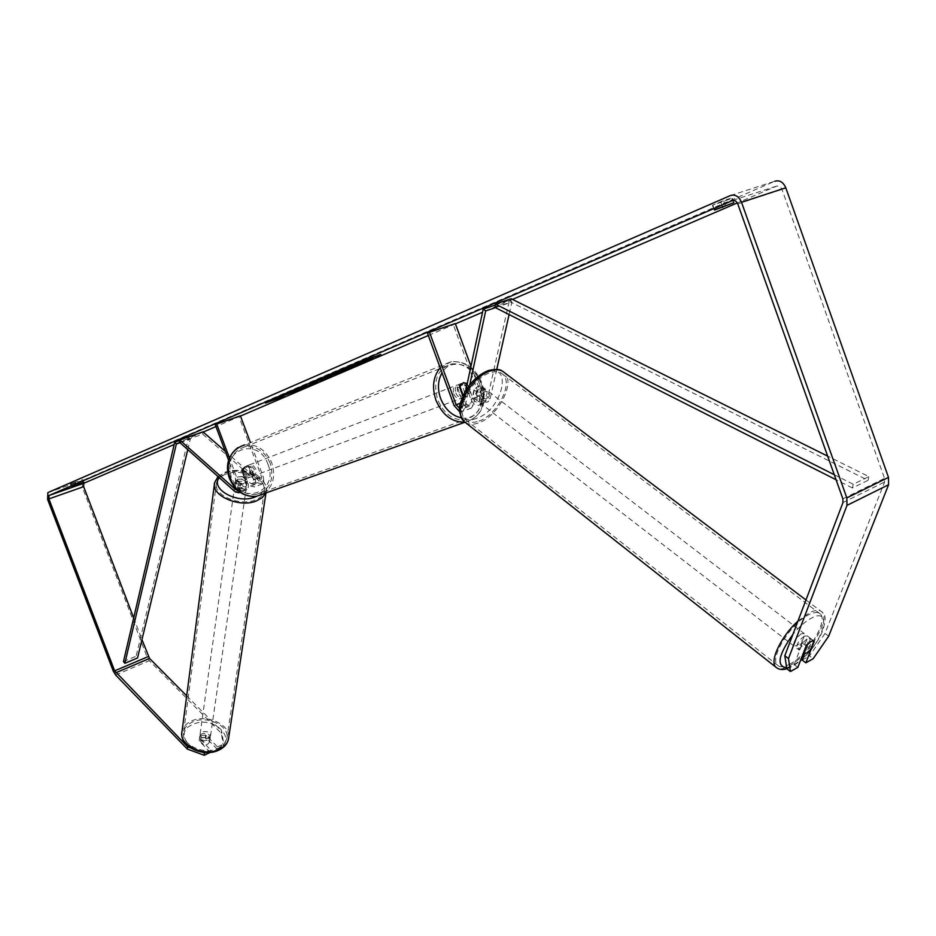 <?xml version="1.0" encoding="UTF-8"?>
<svg xmlns="http://www.w3.org/2000/svg" width="936" height="936" viewBox="0 0 936 936"><rect width="100%" height="100%" fill="white"/><g stroke="black" fill="none" stroke-linecap="round" stroke-linejoin="round"><path stroke-width="0.7" stroke-dasharray="4.68 3.51" d="M243.056 476.716L237.908 476.845L235.579 479.478L243.606 486.568L245.712 487.071L246.121 482.52L241.523 470.293L245.185 466.491L249.046 467.532L253.621 479.723L253.211 484.263L251.094 483.772L243.056 476.716L242.752 479.045L237.604 479.185L235.275 481.818L243.301 488.92L247.244 489.516L248.297 487.352L248.204 484.087L243.009 469.72L246.671 465.917L250.532 466.959L255.364 479.875L255.867 483.947L254.405 486.954L250.778 486.112L242.752 479.045M179.466 442.26L202.726 434.164L258.675 483.151L262.314 483.982L263.788 480.987L263.285 476.915L250.427 442.564M239.663 492.02L239.581 484.953L229.414 457.915M237.405 490.195L238.107 485.503L228.606 460.255M225.237 451.292L259.003 480.823L261.121 481.303L261.553 476.775L238.914 416.426L240.388 415.795M215.21 424.628L238.914 416.426M202.995 431.847L202.726 434.164M241.523 470.293L243.009 469.72M249.046 467.532L250.532 466.959M235.579 479.478L235.275 481.818M201.919 733.789L199.824 736.082C200.398 739.861 203.182 741.218 208.166 740.154L210.249 737.884C209.687 734.105 206.903 732.736 201.919 733.789M205.195 737.498L201.334 737.942L199.251 740.2L203.709 744.752L207.57 744.307L209.641 742.037L205.195 737.498L205.569 734.865L209.652 737.311L209.641 742.037M210.249 737.884L210.027 739.393L205.569 734.865M199.824 736.082L199.251 740.2M204.083 742.108L199.555 738.013L200.585 740.434L204.083 742.108L203.709 744.752M237.253 481.537L234.983 483.643C235.708 487.246 238.832 488.627 244.331 487.785L246.577 485.702C245.864 482.087 242.763 480.706 237.253 481.537M244.998 483.093L247.256 481.022L246.847 483.83L245.7 481.092L241.792 479.384L242.19 476.564L237.908 476.845L235.65 478.916L235.31 482.953L237.849 485.433L240.318 486.205L240.716 483.385L244.998 483.093M242.19 476.564L247.256 481.022M240.716 483.385L235.65 478.916M246.577 485.702L246.847 483.83L241.792 479.384M234.983 483.643L235.252 481.771L240.318 486.205M243.992 490.125L246.238 488.03C245.536 484.427 242.424 483.034 236.925 483.877L234.667 485.983C235.381 489.586 238.493 490.967 243.992 490.125M208.435 738.27L210.518 736C209.956 732.209 207.172 730.852 202.188 731.905L200.082 734.198C200.667 737.966 203.451 739.323 208.435 738.27M218.31 748.297L223.903 744.331L226.781 739.042C230.595 726.359 207.055 714.776 192.465 722.019C187.621 724.253 184.708 727.459 183.702 731.601C180.075 744.178 203.826 755.738 218.31 748.297M225.962 474.166C220.65 476.131 217.491 479.068 216.473 482.976C212.718 494.805 239.3 506.598 255.154 500C260.22 498.034 263.273 495.202 264.303 491.47C268.199 479.548 241.933 467.789 225.962 474.166M371.229 358.944L372.879 357.973C373.628 356.885 345.384 367.017 334.959 371.592L331.157 373.522L333.029 373.183M828.676 636.199L824.99 633.45L884.578 482.017L884.532 478.354L781.806 188.861L779.688 186.416L776.95 185.983L737.334 202.936M512.46 299.403L482.555 312.226M455.411 323.868L428.302 335.498M240.482 416.064L215.947 426.582M203.217 432.046L174.19 444.495M77.711 481.385L70.258 483.912L77.711 481.385L78.718 484.017M729.413 199.274L712.448 205.265L723.61 200.55L731.741 197.929L729.413 199.274M722.323 206.54L720.919 202.621M730.466 195.53L774.797 181.256L82.66 480.437L82.333 487.223L146.999 656.873L149.339 660.676L221.329 733.286L223.447 746.203L223.762 743.968L221.633 731.051L221.329 733.286M133.672 617.912L141.956 639.662M186.673 695.834L221.633 731.051M205.511 752.532L210.74 750.075L199.52 738.059C200.479 735.661 202.726 734.783 206.259 735.403L217.55 746.881L217.246 749.128L223.447 746.203M210.261 752.415L199.181 740.797L199.52 738.059M217.246 749.128L205.967 737.65C202.433 737.03 200.187 737.907 199.228 740.317M217.55 746.881L223.762 743.968M210.74 750.075L210.448 752.322M190.511 747.887L202.246 752.205M786.802 668.702L794.196 664.548L802.456 643.114L807.417 638.481L810.506 638.668L804.609 653.831M824.99 633.45L809.488 655.972L813.127 658.745M802.199 660.055L809.488 655.972M802.456 643.114L806.153 645.922M794.196 664.548L797.846 667.356M810.248 638.235L813.817 640.903M810.506 638.668L813.922 641.242M725.341 205.417L723.61 200.55M714.449 209.875L712.799 205.241M733.461 202.773L731.741 197.929M206.259 735.403L205.967 737.65M199.462 738.551L199.181 740.797M76.389 484.836L75.266 481.911M72.318 486.392L71.276 483.643M82.836 482.566L81.724 479.653M334.983 372.598L368.48 360.173M334.866 372.282L348.122 366.573L368.293 359.681L334.889 372.341M354.522 365.414L354.756 366.034M350.24 366.21L350.462 366.83M345.325 368.41L345.56 369.03M267.357 402.035L260.524 403.884L260.734 404.481M260.524 403.884L271.042 400.011L271.264 400.608M271.042 400.011L269.311 401.322M269.135 400.842L283.737 395.811L283.959 396.396M267.216 401.661L281.982 397.075M281.818 396.642L283.737 395.811M380.964 354.709L380.73 354.077L365.73 359.763M380.73 354.077L378.659 355.493M365.543 359.248L356.464 362.443L363.449 360.594M363.308 360.208L378.483 355.036M356.464 362.443L356.698 363.086M367.778 358.289L368.012 358.921M322.897 378.893L301.825 386.533L315.771 381.221M315.643 380.882L313.069 381.677L313.291 382.286M313.069 381.677L317.011 379.981L317.234 380.589M317.011 379.981L331.051 375.687L331.274 376.284M331.051 375.687L327.471 377.454M327.401 377.255L323.482 378.67M301.825 386.533L302.047 387.13M305.826 384.801L306.049 385.41M310.342 383.163L310.576 383.772M318.743 379.922L322.803 378.67L318.813 380.11M330.08 375.558L325.529 376.962L330.034 375.231M329.928 374.915L324.195 376.88L324.418 377.489M324.195 376.88L328.08 375.207L328.314 375.816M328.08 375.207L348.063 368.363L348.286 368.983M348.063 368.363L339.955 371.826M339.522 371.627L331.625 375.02M290.148 392.523L290.874 392.266M295.296 391.061L298.467 389.692L295.074 390.476L306.669 386.17L287.013 392.921L283.374 394.489L289.376 392.547L274.47 398.338L274.693 398.923M274.47 398.338L289.376 392.547M278.776 396.478L278.998 397.075M283.374 394.489L283.596 395.086M287.013 392.921L287.235 393.518M306.669 386.17L306.891 386.767M298.467 389.692L298.689 390.289M311.161 384.205L294.629 389.598L311.805 383.093L317.304 381.467L314.133 382.988M304.832 386.369L305.054 386.966M298.912 388.405L299.134 389.002M359.436 363.063L351.023 366.315L359.436 363.063L359.67 363.683M354.615 364.712L354.849 365.332M467.228 383.631L473.031 398.49C474.4 401.497 476.085 402.609 478.062 401.825L479.255 399.906L482.157 386.767L478.589 385.948L473.967 389.797L476.342 391.587L473.464 404.75L471.428 408.049C468.035 409.395 465.157 407.476 462.793 402.305L457.447 387.773L461.354 383.432L465.613 384.79L470.925 399.262C473.3 404.422 476.178 406.329 479.571 404.984L481.619 401.684L484.532 388.557L480.952 387.738L476.342 391.587M495.39 307.64L511.898 302.059L509.09 314.566M496.759 369.381L490.218 398.455L488.159 401.743C484.754 403.1 481.876 401.205 479.524 396.068L453.235 324.441L455.294 323.552M469.743 384.825L464.736 408.026L462.712 411.325L459.681 411.711M465.73 390.581L462.384 406.224L461.191 408.154L459.646 408.424M495.238 305.089L509.43 300.316L487.867 396.677L486.661 398.607C484.672 399.391 482.999 398.28 481.619 395.284L470.96 366.233M473.967 389.797L471.1 402.948L469.919 404.878C467.941 405.662 466.268 404.551 464.876 401.532L462.875 396.068M427.448 333.169L453.235 324.441M509.43 300.316L511.898 302.059M459.529 386.977L457.447 387.773M467.696 383.982L465.613 384.79M482.157 386.767L484.532 388.557M244.811 472.844L247.291 476.038L250.825 476.88C254.101 475.816 255.236 473.312 254.218 469.381L251.725 466.175L248.157 465.344C244.916 466.42 243.793 468.924 244.811 472.844M244.741 477.418L247.841 477.992L253.106 474.318L253.024 469.825L250.123 466.385L248.344 467.064L245.185 466.491L241.757 469.486L244.741 477.418L246.531 476.752L243.617 473.3L243.535 468.796L241.757 469.486M251.316 474.985L248.344 467.064M455.797 392.898C457.306 396.337 459.529 397.975 462.478 397.823C466.034 396.688 467.204 393.799 465.999 389.154C464.49 385.702 462.244 384.052 459.284 384.228C455.75 385.386 454.592 388.276 455.797 392.898M463.191 395.355L466.654 396.267L470.375 392.839L467.86 393.787L467.661 388.522L464.408 384.38L466.912 383.421M462.723 395.671L460.734 396.419L457.47 392.266L457.271 386.989L459.763 386.03M470.375 392.839L467.146 384.041M457.271 386.989L460.734 396.419M467.86 393.787L464.408 384.38M253.106 474.318L250.123 466.385M243.535 468.796L246.531 476.752M246.297 472.282L248.789 475.476L252.322 476.319C255.598 475.254 256.733 472.75 255.715 468.807L253.223 465.601L249.655 464.771C246.402 465.847 245.29 468.351 246.297 472.282M453.726 393.682C455.235 397.121 457.458 398.759 460.395 398.596C463.952 397.461 465.122 394.571 463.917 389.938C462.407 386.486 460.173 384.848 457.201 385.024C453.691 386.182 452.533 389.072 453.726 393.682M479.677 384.134C473.429 369.779 464.104 363.016 451.714 363.882C437.369 368.737 432.666 380.648 437.615 399.613C443.769 413.677 452.86 420.44 464.911 419.925C479.758 415.315 484.684 403.393 479.677 384.134M270.305 463.425C264.829 451.257 256.394 445.711 245.01 446.788C231.777 451.327 227.249 461.659 231.438 477.769C236.796 489.645 244.998 495.226 256.054 494.489C269.779 490.183 274.529 479.829 270.305 463.425M804.375 636.106C798.736 640.388 796.232 644.448 796.864 648.285L799.777 648.075C805.405 643.792 807.897 639.733 807.265 635.907L804.375 636.106M796.864 648.285L799.285 650.157C798.361 648.402 799.461 645.548 802.573 641.605L806.75 645.161M812.729 640.68L806.855 644.904M807.265 635.907L809.71 637.79C810.611 639.569 809.511 642.424 806.399 646.331L810.658 649.607M483.28 389.551C477.84 392.945 475.886 396.712 477.454 400.854L480.695 401.205C486.123 397.812 488.065 394.044 486.498 389.891L483.28 389.551M477.454 400.854L472.774 397.238L476.026 397.589L479.992 394.629L482.8 396.794C485.445 393.295 486.065 390.523 484.649 388.475L481.806 386.299L478.589 385.948L474.587 388.908L477.407 391.072C474.751 394.606 474.142 397.379 475.582 399.403L472.774 397.238L474.587 388.908M481.829 386.322L479.992 394.629M802.573 641.605L799.285 650.157M806.399 646.331L809.71 637.79M482.8 396.794L484.649 388.475M477.407 391.072L475.582 399.403M485.632 391.353C480.191 394.758 478.237 398.525 479.794 402.679L483.034 403.018C488.475 399.613 490.405 395.846 488.849 391.704L485.632 391.353M801.333 633.766C795.694 638.048 793.19 642.096 793.833 645.945L796.747 645.735C802.386 641.464 804.866 637.416 804.223 633.578L801.333 633.766M789.668 664.221C807.358 655.387 828.512 621.071 820.369 614.051C818.041 611.735 814.121 611.98 808.61 614.788C790.78 623.317 769.252 658.371 777.453 665.133C779.875 667.555 783.947 667.251 789.668 664.221M479.021 421.048C497.121 415.186 513.607 383.198 502.854 374.33C499.719 371.487 495.355 371.007 489.739 372.891C471.487 378.436 454.767 410.951 465.438 419.656C468.69 422.651 473.218 423.119 479.021 421.048M834.28 474.716L853.199 484.24L868.842 476.623L827.658 456.136M495.015 307.453L510.822 302.117L511.15 298.748M853.199 484.24L852.403 487.972L868.035 480.332L510.822 302.117M852.403 487.972L836.059 479.723M868.842 476.623L868.035 480.332M179.654 440.482L188.674 437.346L136.129 656.23L137.545 657.973M123.47 661.577L136.129 656.23M180.004 442.74L190.3 439.159L188.674 437.346M187.773 449.643L190.3 439.159M235.299 491.915L243.301 488.92M250.778 486.112L258.675 483.151M255.119 479.173L263.051 476.213M253.621 479.723L261.553 476.775M251.094 483.772L259.003 480.823M238.107 485.503L246.121 482.52M239.581 484.953L247.607 481.97M236.41 489.259L243.606 486.568M181.795 732.97L182.029 731.355C183.105 726.874 186.252 723.423 191.47 721.012C207.207 713.22 232.561 725.704 228.442 739.381M217.456 749.619C239.44 740.2 213.49 714.262 192.769 724.476C170.457 733.414 196.279 760.184 217.456 749.619M265.754 493.026L266.14 491.845C270.352 478.975 242.061 466.315 224.839 473.183C219.118 475.301 215.713 478.471 214.613 482.683M219.27 477.652L226.898 472.387C248.403 463.811 277.805 487.012 256.698 496.302M732.794 200.339L776.529 186.135M47.982 492.547L82.789 480.367M115.631 675.02L149.339 660.676M737.755 203.884L782.016 189.4M842.88 498.853L884.532 478.354M842.95 502.585L884.578 482.017M47.619 499.45L82.333 487.223M113.279 671.159L146.999 656.873M348.601 367.555L348.824 368.164M348.543 367.567L348.765 368.187M361.401 362.653L361.624 363.262M328.01 375.745L328.232 376.354M332.853 374.271L333.076 374.891M337.697 372.423L337.931 373.031M332.795 374.295L333.017 374.903M294.629 389.598L294.852 390.207M311.805 383.093L312.039 383.701M311.863 383.081L312.086 383.678M310.062 384.31L310.284 384.907M351.971 365.859L352.193 366.479M481.619 401.684L490.218 398.455M464.736 408.026L473.464 404.75M470.925 399.262L479.524 396.068M479.255 399.906L487.867 396.677M473.031 398.49L481.619 395.284M460.43 403.182L464.876 401.532M454.077 405.545L462.793 402.305M462.384 406.224L471.1 402.948M440.189 367.813L451.117 361.729C464.478 360.781 474.54 368.059 481.279 383.549C486.673 404.305 481.361 417.152 465.332 422.113L464.876 422.171M461.331 417.842C476.95 421.083 487.96 401.45 480.87 383.678C474.376 364.057 450.707 357.154 442.026 372.809M263.238 493.927C273.066 486.814 275.921 476.459 271.791 462.887C265.882 449.76 256.792 443.781 244.507 444.951L451.117 361.729C465.157 360.664 475.465 367.836 482.04 383.257C487.527 403.685 481.958 416.625 465.332 422.113L464.97 422.241M267.965 464.303C279.49 491.903 240.774 506.774 230.806 478.003C219.328 449.771 258.511 435.919 267.965 464.303M797.94 621.13L809.359 612.823C815.291 609.816 819.503 609.558 822.007 612.039C830.782 619.62 808.002 656.569 788.954 666.093C784.005 668.737 780.144 669.462 777.371 668.257M802.912 658.219C824.862 638.984 832.162 606.481 811.266 618.216C805.171 621.527 799.063 626.909 792.921 634.374M786.673 667.848L793.061 665.508L800.608 660.243M465.625 422.686C469.053 424.71 473.382 424.78 478.612 422.885C498.104 416.555 515.865 382.11 504.27 372.54L502.129 371.007M476.927 418.205C450.485 429.285 460.699 380.589 487.13 372.154C513.571 362.08 502.421 409.933 476.927 418.205M262.314 483.982L254.405 486.954M253.211 484.263L261.121 481.303M246.917 489.762L240.096 492.324M237.709 490.066L245.712 487.071M248.157 465.344L246.671 465.917M235.626 479.01L235.334 481.35M218.041 476.564L225.447 472.048C241.242 467.122 267.567 472.984 266.14 491.845L265.976 492.956M246.238 488.03L210.518 736M234.667 485.983L200.082 734.198M216.473 482.976L183.702 731.601M264.303 491.47L226.781 739.042M372.879 357.973L373.113 358.605M82.66 480.437L47.853 492.605M712.448 205.265L714.168 210.097M733.801 202.749L732.069 197.917M70.258 483.912L71.37 486.825M83.831 482.297L82.719 479.384M331.157 373.522L331.379 374.154M325.751 377.571L325.529 376.962M317.526 382.063L317.304 381.467M292.512 391.365L292.289 390.768M351.023 366.315L351.246 366.935M479.571 404.984L488.159 401.743M478.062 401.825L486.661 398.607M471.428 408.049L462.712 411.325M469.919 404.878L461.191 408.154M461.354 383.432L459.284 384.228M481.759 386.264L484.134 388.042M250.825 476.88L247.841 477.992M462.478 397.823L466.654 396.267M237.802 447.642L244.507 444.951M252.322 476.319L460.395 398.596M249.655 464.771L457.201 385.024M245.01 446.788L451.714 363.882M256.054 494.489L464.911 419.925M786.93 668.795L792.429 666.42L800.374 660.851M805.978 599.964L822.007 612.039C826.184 614.168 826.125 621.095 821.843 632.818C817.315 642.424 810.927 651.093 802.678 658.827M481.806 386.299L486.498 389.891M488.042 370.703L488.65 370.492M479.794 402.679L793.833 645.945M488.849 391.704L804.223 633.578M502.854 374.33L820.369 614.051M465.438 419.656L777.453 665.133"/><path stroke-width="1.4" d="M237.405 490.195L235.603 489.563L179.712 439.932L179.466 442.26L235.299 491.915L238.914 492.769L239.663 492.02M250.427 442.564L240.388 415.795L215.21 424.628L228.606 460.255M229.414 457.915L216.672 424.008M179.712 439.932L202.995 431.847L225.237 451.292M368.48 360.173L371.229 358.944M369.076 360.629L373.113 358.605C373.862 357.517 345.618 367.649 335.193 372.212L331.379 374.154C330.841 375.16 358.453 365.251 369.076 360.629M737.334 202.936L512.46 299.403M482.555 312.226L455.411 323.868M428.302 335.498L240.482 416.064M215.947 426.582L203.217 432.046M174.19 444.495L83.819 483.268L83.655 486.661L133.672 617.912M784.801 655.738L788.498 658.581L790.452 671.533L786.802 668.702L784.801 655.738L842.95 502.585L842.88 498.853L737.755 203.884L735.836 201.135L733.11 200.281L49.023 495.483L48.906 498.9L114.648 670.843L187.633 746.823L190.511 747.887M290.967 392.886L306.891 386.767L287.235 393.518L283.596 395.086L289.598 393.143L274.693 398.923L290.967 392.886L290.745 392.313M310.576 383.772L317.234 380.589L331.274 376.284L310.576 383.772M714.519 210.073L733.801 202.749L714.449 209.875M72.388 486.556L83.831 482.297L72.318 486.392M265.543 403.065L283.959 396.396L265.414 402.749M365.777 359.88L380.964 354.709L365.73 359.763M329.472 376.459L325.751 377.571L330.151 375.535L324.418 377.489L328.314 375.816L348.286 368.983L329.273 375.909M293.436 391.201L317.526 382.063L293.319 390.885M722.639 207.429L722.323 206.54M788.498 658.581L846.986 505.393L846.834 497.917L741.523 202.281C738.902 196.408 735.216 194.161 730.466 195.53L47.853 492.605L47.619 499.45L113.279 671.159L115.631 675.02L187.352 749.081L187.633 746.823M804.609 653.831L802.199 660.055L805.849 662.852L813.127 658.745L828.676 636.199L888.58 484.743L888.498 477.383L785.795 187.797C783.233 182.052 779.559 179.876 774.797 181.256M141.956 639.662L149.561 658.441L186.673 695.834M202.246 752.205L204.469 753.024L204.177 755.27L187.352 749.081M204.177 755.27L210.261 752.415M204.469 753.024L205.511 752.532M813.817 640.903L811.114 641.277L806.153 645.922L797.846 667.356L790.452 671.533M805.849 662.852L814.191 641.452L812.729 640.68M333.029 373.183L334.983 372.598M348.824 368.164L335.1 372.902L348.356 367.193L368.527 360.301L348.824 368.164M323.482 378.67L322.897 378.893M318.977 380.531L323.037 379.267L318.813 380.11M339.955 371.826L331.718 375.289L339.756 372.247M331.625 375.02L330.08 375.558M290.874 392.266L294.185 391.54L294.407 392.125M289.598 393.143L290.148 392.523M295.191 390.78L294.185 391.54M314.133 382.988L311.161 384.205M352.427 366.584L359.67 363.683L352.369 366.397M509.09 314.566L496.759 369.381M465.73 390.581L483.21 309.137L485.679 310.916L495.39 307.64M485.679 310.916L469.743 384.825M459.646 408.424L456.16 404.773L429.495 332.292L455.294 323.552L470.96 366.233M459.681 411.711L454.077 405.545L427.448 333.169L429.495 332.292M462.875 396.068L459.529 386.977L463.437 382.637L467.228 383.631M483.21 309.137L495.238 305.089M467.146 384.041L463.437 382.637L459.763 386.03L463.191 395.355M806.75 645.161L803.533 653.457L806.434 653.234L810.658 649.607L813.981 641.066M834.28 474.716L495.331 304.071L511.15 298.748L827.658 456.136M836.059 479.723L495.015 307.453L495.331 304.071M174.728 442.19L176.342 444.015L124.874 663.32L123.47 661.577L174.728 442.19L179.654 440.482M176.342 444.015L180.004 442.74M124.874 663.32L137.545 657.973L187.773 449.643M235.603 489.563L236.41 489.259M265.976 492.956L228.442 739.381C227.343 743.629 224.301 746.951 219.316 749.338C203.732 757.353 178.121 744.904 182.029 731.355L214.613 482.683C210.565 495.425 239.218 508.131 256.3 501.006L262.314 497.624L265.754 493.026M256.698 496.302L254.849 497.086C237.545 504.305 209.839 489.013 219.27 477.652M49.093 495.448L83.889 483.233M115.818 672.773L149.561 658.441M114.648 670.843L148.391 656.534M48.906 498.9L83.655 486.661M846.986 505.393L888.58 484.743M846.834 497.917L888.498 477.383M741.523 202.281L785.795 187.797M456.16 404.773L460.43 403.182M464.876 422.171C452.076 422.44 442.435 415.128 435.954 400.222C431.73 387.235 433.146 376.436 440.189 367.813M442.026 372.809C437.814 380.308 437.346 388.873 440.61 398.49C445.045 409.325 451.959 415.783 461.331 417.842M244.507 444.951C230.268 449.853 225.4 460.98 229.905 478.331C235.673 491.119 244.507 497.121 256.406 496.349L263.238 493.927M777.371 668.257L775.768 667.087C769.252 661.237 781.338 635.872 797.94 621.13M792.921 634.374C778.237 655.106 776.155 666.256 786.673 667.848M805.978 599.964L504.27 372.54C500.9 369.474 496.209 368.959 490.16 370.984C470.48 376.951 452.462 412.004 463.964 421.375L465.625 422.686M800.608 660.243L802.912 658.219M240.096 492.324L238.914 492.769M228.442 739.381C227.226 744.05 224.055 747.63 218.93 750.087C204.13 757.622 180.133 747.15 181.795 732.97M218.041 476.564L214.613 482.683M83.819 483.268L49.023 495.483M237.802 447.642C227.881 455.809 225.108 466.093 229.484 478.495C235.158 491.224 244.132 497.18 256.406 496.349L464.97 422.241M488.042 370.703C478.904 374.447 471.241 381.455 465.063 391.739C460.828 402.819 455.364 408.353 463.964 421.375L775.768 667.087C778.53 669.568 782.25 670.141 786.93 668.795M488.65 370.492C495.39 368.959 499.882 369.135 502.129 371.007M800.374 660.851L802.678 658.827"/></g></svg>

